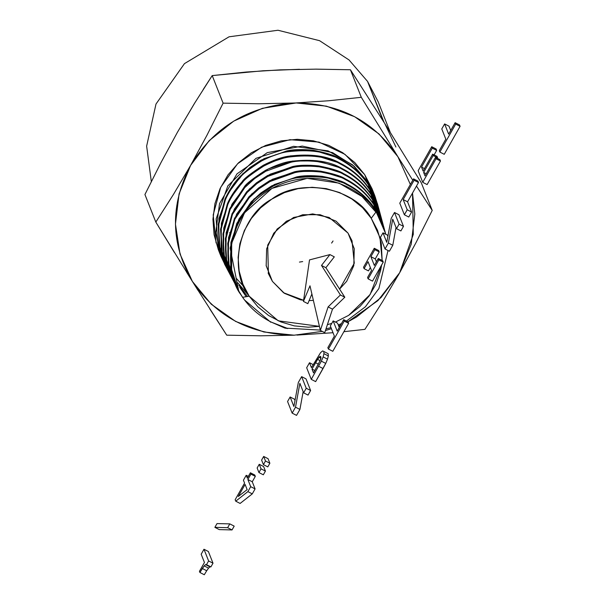 <?xml version="1.0" encoding="UTF-8"?>
<svg xmlns="http://www.w3.org/2000/svg" width="605" height="605" viewBox="0 0 605 605"><rect width="100%" height="100%" fill="white"/><g stroke="black" fill="none" stroke-linecap="round" stroke-linejoin="round"><path stroke-width="0.91" d="M204.445 562.476L201.17 554.21L203.983 549.249L208.604 560.941L206.509 564.654L205.549 564.609L204.165 565.887L199.915 572.496L199.446 571.309L204.445 562.476L201.17 554.21L203.983 549.249L208.604 560.941L212.998 563.194L208.37 551.503L203.983 549.249L208.37 551.503L212.998 563.194L208.604 560.941L206.509 564.654L210.895 566.9L212.998 563.194L210.895 566.9L206.509 564.654L205.549 564.609L209.935 566.862L210.895 566.9L205.549 564.609L204.165 565.887L208.559 568.14L209.935 566.862L208.559 568.14L204.165 565.887L202.312 568.488L206.698 570.742L208.559 568.14L206.698 570.742L202.312 568.488L199.915 572.496L204.301 574.75L206.698 570.742L204.301 574.75L199.915 572.496L199.446 571.309L204.445 562.476M227.639 527.689L214.873 527.348L217.006 523.59L229.802 523.877L227.639 527.689L232.033 529.942L234.196 526.131L229.802 523.877L234.196 526.131L232.033 529.942L227.639 527.689L214.873 527.348L219.267 529.602L232.033 529.942L219.267 529.602L214.873 527.348L217.006 523.59L229.802 523.877L227.639 527.689M261.035 468.837L265.429 471.091L263.629 466.538L259.235 464.292L261.035 468.837L258.94 472.55L263.326 474.804L265.429 471.091L261.035 468.837L258.94 472.55L257.14 467.998L259.235 464.292L261.035 468.837M259.235 464.292L263.629 466.538L265.429 471.091L263.326 474.804L258.94 472.55L257.14 467.998L259.235 464.292M265.482 460.987L269.868 463.241L268.068 458.688L263.682 456.435L265.482 460.987L263.409 464.64L267.803 466.894L269.868 463.241L265.482 460.987L263.409 464.64L261.61 460.087L263.682 456.435L265.482 460.987M263.682 456.435L268.068 458.688L269.868 463.241L267.803 466.894L263.409 464.64L261.61 460.087L263.682 456.435M292.154 413.124L287.564 401.508L290.128 396.986L293.894 406.507L298.333 382.481L301.638 376.643L306.228 388.251L303.634 392.834L299.868 383.313L295.52 407.18L292.154 413.124L296.548 415.378L299.914 409.434L303.158 391.632L299.914 409.434L295.52 407.18L299.914 409.434L296.548 415.378L292.154 413.124L287.564 401.508L290.128 396.986L293.894 406.507L298.333 382.481L301.638 376.643L306.024 378.896L301.638 376.643L306.228 388.251L310.615 390.505L306.024 378.896L310.615 390.505L306.228 388.251L303.634 392.834L308.028 395.088L310.615 390.505L308.028 395.088L303.634 392.834L299.868 383.313L295.52 407.18L292.154 413.124M295.006 400.472L294.522 399.239L290.128 396.986L294.522 399.239L295.006 400.472M311.257 379.365L306.667 367.757L309.503 362.735L311.439 367.636L320.559 352.654L322.647 350.908L323.819 351.482L323.955 353.683L323.138 356.92L321.353 361.155L311.257 379.365L315.644 381.619L325.74 363.401L327.524 359.166L328.341 355.937L328.205 353.728L323.819 351.482L328.205 353.728L328.341 355.937L323.955 353.683L328.341 355.937L327.524 359.166L323.138 356.92L327.524 359.166L325.74 363.401L321.353 361.155L325.74 363.401L323.047 368.528L318.661 366.275L323.047 368.528L315.644 381.619L311.257 379.365L306.667 367.757L309.503 362.735L311.439 367.636L320.559 352.654L322.647 350.908L323.819 351.482L323.955 353.683L323.138 356.92L321.353 361.155L311.257 379.365M313.534 372.93L320.37 360.126L320.937 358.122L320.854 356.716L320.166 356.292L317.557 359.385L312.006 369.065L313.534 372.93L320.37 360.126L320.854 356.716L320.166 356.292L319.1 357.177L320.937 358.122L319.1 357.177L317.557 359.385L320.113 360.693L317.557 359.385L315.583 362.735L318.419 364.187L315.583 362.735L312.006 369.065L314.88 370.54L312.006 369.065L313.534 372.93M313.156 364.611L309.503 362.735L313.156 364.611M334.368 336.13L330.33 325.929L333.166 320.907L337.204 331.116L343.685 319.659L344.237 321.066L328.409 349.047L327.857 347.641L334.368 336.13L330.33 325.929L333.166 320.907L337.204 331.116L343.685 319.659L348.072 321.913L343.685 319.659L344.237 321.066L348.631 323.32L348.072 321.913L348.631 323.32L344.237 321.066L328.409 349.047L332.803 351.293L348.631 323.32L332.803 351.293L328.409 349.047L327.857 347.641L334.368 336.13M339.261 327.471L337.56 323.161L333.166 320.907L337.56 323.161L339.261 327.471M371.515 270.473L368.037 261.67L364.089 268.65L363.529 267.244L374.268 248.269L374.82 249.676L370.873 256.656L374.351 265.451L378.299 258.471L378.859 259.878L368.12 278.86L367.568 277.453L371.515 270.473L368.037 261.67L364.089 268.65L363.529 267.244L374.268 248.269L378.654 250.523L374.268 248.269L374.82 249.676L379.214 251.922L378.654 250.523L379.214 251.922L374.82 249.676L370.873 256.656L375.266 258.902L379.214 251.922L375.266 258.902L370.873 256.656L374.351 265.451L378.299 258.471L382.693 260.725L378.299 258.471L378.859 259.878L383.245 262.131L382.693 260.725L383.245 262.131L378.859 259.878L368.12 278.86L372.514 281.113L383.245 262.131L372.514 281.113L368.12 278.86L367.568 277.453L371.515 270.473M376.416 261.814L375.266 258.902L376.416 261.814M368.475 270.904L364.089 268.65L368.475 270.904L370.366 267.569L368.475 270.904M385.03 248.973L380.439 237.364L383.003 232.834L386.761 242.355L391.208 218.329L394.505 212.491L399.096 224.107L396.509 228.682L392.743 219.169L388.395 243.029L385.03 248.973L389.416 251.226L392.781 245.282L396.025 227.48L392.781 245.282L388.395 243.029L392.781 245.282L389.416 251.226L385.03 248.973L380.439 237.364L383.003 232.834L386.761 242.355L391.208 218.329L394.505 212.491L398.899 214.745L394.505 212.491L399.096 224.107L403.49 226.353L398.899 214.745L403.49 226.353L399.096 224.107L396.509 228.682L400.896 230.936L403.49 226.353L400.896 230.936L396.509 228.682L392.743 219.169L388.395 243.029L385.03 248.973M387.881 236.321L387.389 235.088L383.003 232.834L387.389 235.088L387.881 236.321M404.374 214.775L399.784 203.167L413.548 178.846L414.1 180.252L403.18 199.559L407.21 209.761L404.374 214.775L408.768 217.029L411.604 212.015L407.566 201.805L418.494 182.506L414.1 180.252L403.18 199.559L407.566 201.805L403.18 199.559L407.21 209.761L411.604 212.015L407.21 209.761L404.374 214.775L399.784 203.167L413.548 178.846L414.1 180.252L418.494 182.506L417.934 181.099L413.548 178.846L417.934 181.099L418.494 182.506L407.566 201.805L411.604 212.015L408.768 217.029L404.374 214.775M422.729 182.332L418.146 170.716L431.72 146.72L432.272 148.127L421.534 167.109L423.092 171.041L432.658 154.131L433.203 155.523L423.636 172.425L425.012 175.911L435.509 157.368L436.061 158.775L422.729 182.332L427.122 184.585L440.455 161.021L439.895 159.622L435.509 157.368L439.895 159.622L440.455 161.021L436.061 158.775L440.455 161.021L427.122 184.585L422.729 182.332L418.146 170.716L431.72 146.72L432.272 148.127L421.534 167.109L424.468 168.606L421.534 167.109L423.092 171.041L432.658 154.131L437.044 156.385L432.658 154.131L433.203 155.523L437.596 157.776L437.044 156.385L437.596 157.776L433.203 155.523L423.636 172.425L426.23 173.756L423.636 172.425L425.012 175.911L435.509 157.368L436.061 158.775L422.729 182.332M434.118 154.88L436.666 150.38L432.272 148.127L436.666 150.38L436.107 148.974L431.72 146.72L436.107 148.974L436.666 150.38L434.118 154.88M437.302 158.291L437.596 157.776L437.302 158.291M445.809 139.15L441.779 128.948L444.614 123.927L448.653 134.136L455.126 122.679L455.686 124.086L439.858 152.067L439.298 150.66L445.809 139.15L441.779 128.948L444.614 123.927L448.653 134.136L455.126 122.679L459.52 124.932L455.126 122.679L455.686 124.086L460.072 126.339L459.52 124.932L460.072 126.339L455.686 124.086L439.858 152.067L444.244 154.313L460.072 126.339L444.244 154.313L439.858 152.067L439.298 150.66L445.809 139.15M450.71 130.491L449.008 126.18L444.614 123.927L449.008 126.18L450.71 130.491M244.564 483.085L243.429 480.211L246.205 475.303L247.339 478.177L250.394 472.777L250.924 474.116L247.868 479.515L250.697 486.662L247.891 491.623L235.738 501.19L235.156 499.722L244.564 483.085L243.429 480.211L246.205 475.303L247.339 478.177L250.394 472.777L254.788 475.031L250.394 472.777L250.924 474.116L255.318 476.369L254.788 475.031L255.318 476.369L250.924 474.116L247.868 479.515L252.262 481.769L255.318 476.369L252.262 481.769L247.868 479.515L250.697 486.662L255.083 488.916L252.262 481.769L255.083 488.916L250.697 486.662L247.891 491.623L252.277 493.877L255.083 488.916L252.277 493.877L247.891 491.623L235.738 501.19L240.124 503.443L252.277 493.877L240.124 503.443L235.738 501.19L235.156 499.722L244.564 483.085M245.093 484.423L238.272 496.478L247.15 489.627L245.093 484.423L238.272 496.478L247.15 489.627L245.093 484.423M248.345 476.4L246.205 475.303L248.345 476.4M303.438 301.411L307.824 303.665L303.438 301.411L309.518 259.9L303.438 301.411L309.979 285.794L303.438 301.411M329.922 254.599L334.308 256.853L329.922 254.599L321.489 265.444L325.883 267.697L334.308 256.853L325.883 267.697L321.489 265.444L340.411 294.975L344.805 297.229L325.883 267.697L344.805 297.229L340.411 294.975L328.107 306.909L332.493 309.163L344.805 297.229L332.493 309.163L324.756 332.659L320.363 330.406L328.107 306.909L332.493 309.163L324.756 332.659L320.363 330.406L309.979 285.794L320.363 330.406L328.107 306.909L340.411 294.975L321.489 265.444L329.922 254.599L309.518 259.9L329.922 254.599M311.885 293.977L307.824 303.665L311.885 293.977M299.452 262.086L302.674 261.572M331.608 243.097L333.045 240.971M339.594 289.099L346.703 281.264L353.804 265.625L354.265 248.715L348.026 233.099L329.112 217.452L312.634 213.905L293.622 217.467L277.158 229L267.682 245.131L268.438 273.755L272.416 281.385L266.124 265.474L272.416 281.385L283.541 292.744L303.604 300.284L300.337 299.777L284.41 293.327L272.416 281.385L266.177 265.769L266.639 248.859L273.74 233.22L286.399 221.233L302.674 214.737L320.105 214.707L336.032 221.158L348.026 233.099L352.004 240.722L354.288 263.22L339.594 289.092M309.11 300.594L313.375 300.382L309.11 300.602M375.902 212.121L371.236 218.276C354.938 187.784 300.239 177.257 271.774 199.136C239.867 215.819 227.457 269.202 249.207 296.208L242.597 297.297L240.782 294.514C226.603 276.765 220.333 220.727 268.65 190.295C317.852 161.27 366.063 191.732 375.902 212.121L361.987 196.474L339.102 183.156L307.113 178.362L271.963 188.382L244.511 212.854L231.67 243.21L231.677 270.541L238.892 291.164L242.597 297.297L249.207 296.208L242.877 284.123L239.141 271.01L238.128 257.359L239.89 243.709L244.352 230.573L251.347 218.473L260.611 207.855L271.774 199.136L284.41 192.647L298.046 188.647L312.15 187.278L326.178 188.601L339.587 192.556L351.876 199.007L362.561 207.689L371.236 218.276L377.565 230.361L381.301 243.475L382.141 260.445L379.985 237.591L371.236 218.276L375.902 212.121L375.221 209.67L385.461 233.22L384.75 230.603L375.221 209.67C368.044 199.022 358.629 190.726 346.99 184.782C358.629 190.726 368.044 199.022 375.221 209.67M381.642 264.967L380.553 270.775L376.091 283.911L369.095 296.011L359.831 306.629L348.669 315.349L335.435 322.072L348.669 315.349L370.101 294.567L381.642 264.967M331.767 323.395L327.381 324.696L331.767 323.388M319.425 326.352L308.293 327.207L294.264 325.883L280.856 321.928L268.567 315.477L257.881 306.796L249.207 296.208L278.277 320.824L319.425 326.352M271.305 322.147L287.814 328.53L271.305 322.147C259.605 316.264 250.031 307.983 242.597 297.297C250.031 307.983 259.605 316.264 271.305 322.147M238.892 291.164L231.768 271.395L230.83 246.409L238.075 222.269L252.754 201.427C254.561 198.538 261.413 193.411 273.301 186.053C282.906 181.356 290.997 178.581 297.577 177.719C318.457 175.337 334.928 177.689 346.99 184.782M284.894 328.091L287.814 328.53L284.894 328.091L270.927 321.951L284.894 328.091L320.295 330.088M345.568 186.537L345.947 186.068M325.982 328.938L330.988 327.577M338.278 324.968L341.47 323.569M346.431 321.073L365.375 306.803L378.889 288.54L388.017 250.5M385.733 234.233L385.461 233.22M244.533 299.982L270.722 322.223L244.533 299.982M238.264 289.946L230.717 266.82L230.921 242.371L238.967 219.01L253.941 199.03L274.42 184.472L298.295 176.675L323.199 176.524L346.635 183.875L346.393 184.487L346.635 183.875C358.334 189.826 367.787 198.145 374.994 208.838L383.729 227.2M238.483 290.385L236.532 286.702L230.021 269.656C228.093 263.009 227.472 254.523 228.145 244.193L234.823 219.297L249.321 197.631L259.038 188.752L270.064 181.515L294.801 172.667C301.146 171.132 309.828 170.912 320.862 172.017C333.279 174.452 341.462 176.985 345.41 179.625C357.132 185.606 366.607 193.963 373.837 204.687L374.994 208.838C367.787 198.145 358.334 189.826 346.635 183.875C342.74 181.273 334.61 178.762 322.231 176.35C311.28 175.261 302.651 175.488 296.337 177.015L271.758 185.833L260.808 193.04L251.158 201.873L236.767 223.411L230.142 248.156L238.68 290.755M384.53 229.802L374.994 208.838L373.837 204.687L383.434 225.771L384.53 229.802M383.956 227.798L384.054 228.206M235.912 285.507L228.312 262.215L228.531 237.599L236.638 214.079L251.71 193.971L272.341 179.314L296.374 171.465L321.452 171.313L345.054 178.717L344.812 179.33L345.054 178.717C341.137 176.1 332.947 173.575 320.476 171.139C309.45 170.043 300.761 170.27 294.401 171.812L269.649 180.691L258.622 187.943L248.905 196.829L234.415 218.518L227.745 243.437L229.197 267.115L236.336 286.324M239.83 287.352L246.212 296.7M373.837 204.687C366.607 193.963 357.132 185.606 345.41 179.625M236.139 285.961L234.188 282.27L227.631 265.111C225.695 258.418 225.068 249.88 225.748 239.474L232.471 214.412L247.067 192.594L256.853 183.655L267.954 176.365L292.865 167.456C299.256 165.914 308.005 165.694 319.107 166.806C331.616 169.256 339.851 171.812 343.821 174.467C355.634 180.494 365.178 188.911 372.453 199.71L373.61 203.862C366.35 193.093 356.829 184.714 345.054 178.717C356.829 184.714 366.35 193.093 373.61 203.862L382.405 222.33M233.56 281.068L225.915 257.617L226.141 232.834L234.301 209.156L249.479 188.904L270.253 174.157L294.461 166.254L319.705 166.103L343.466 173.567L343.224 174.172L343.466 173.567C339.526 170.92 331.275 168.379 318.729 165.929C307.62 164.825 298.87 165.052 292.472 166.602L267.546 175.541L256.444 182.846L246.659 191.793L232.063 213.633L225.347 238.718L226.807 262.555L233.991 281.9M238.786 285.091L247.505 296.488M372.453 199.71L382.118 220.938L383.215 224.969L373.61 203.862L372.453 199.71C365.178 188.911 355.634 180.494 343.821 174.467M382.519 222.564L382.738 223.374M233.795 281.537L231.844 277.846L225.241 260.566C223.29 253.835 222.663 245.229 223.343 234.755L230.119 209.519L244.813 187.558L254.667 178.558L265.845 171.215L290.937 162.246C297.365 160.696 306.175 160.476 317.353 161.595C329.944 164.068 338.24 166.64 342.241 169.309C354.129 175.382 363.741 183.852 371.069 194.727L372.226 198.879C364.913 188.034 355.332 179.594 343.466 173.567C355.332 179.594 364.913 188.034 372.226 198.879L381.074 217.452M382.005 220.538L372.226 198.879L371.069 194.727C363.741 183.852 354.129 175.382 342.241 169.309M371.069 194.727L380.802 216.106L381.899 220.137M381.324 218.133L381.422 218.541M231.216 276.629L223.517 253.019L223.744 228.062L231.972 204.225L247.256 183.844L268.174 168.992L292.54 161.043L317.965 160.892L341.885 168.409L341.643 169.014L341.885 168.409C353.834 174.482 363.484 182.982 370.842 193.902L379.743 212.589M237.81 282.8L249.071 295.996M363.666 188.919L358.818 183.776M231.45 277.105L229.499 273.422L222.413 254.145L220.946 230.036L227.767 204.626C230.747 197.601 235.678 190.227 242.567 182.513C244.178 179.625 251.241 174.142 263.742 166.065C273.672 161.028 282.096 158.018 289.001 157.043C310.841 154.351 328.061 156.725 340.66 164.159C352.632 170.27 362.304 178.8 369.685 189.751L370.842 193.902C363.484 182.982 353.834 174.482 341.885 168.409C329.362 161.036 312.24 158.699 290.536 161.391C283.677 162.374 275.313 165.369 265.436 170.391C253.056 178.392 246.046 183.844 244.405 186.756L229.711 208.74L222.942 233.999L224.41 257.957L231.647 277.476M381.294 218.14L381.203 217.739M380.689 215.705L370.842 193.902L369.685 189.751L379.486 211.274L380.583 215.304M380.008 213.3L380.106 213.709M228.864 272.19L221.12 248.421L221.354 223.298L229.635 199.302L245.025 178.785L266.087 163.834L290.627 155.833L316.218 155.689L340.305 163.252L340.063 163.857L340.305 163.252C327.691 155.833 310.456 153.473 288.6 156.188C281.696 157.171 273.271 160.189 263.334 165.241C250.871 173.295 243.807 178.785 242.151 181.719C235.269 189.433 230.339 196.814 227.359 203.847L220.545 229.28L222.02 253.397L229.31 273.052M369.685 189.751C362.304 178.8 352.632 170.27 340.66 164.159M357.351 178.702L362.229 183.875L357.351 178.702M244.08 286.936L236.109 278.118L244.08 286.936M229.113 272.681L227.155 268.991L220.023 249.593L218.549 225.317L225.408 199.741C228.418 192.662 233.386 185.236 240.314 177.477C241.94 174.565 249.048 169.045 261.632 160.922C271.637 155.848 280.115 152.815 287.065 151.832C309.057 149.125 326.397 151.515 339.08 159.002C351.134 165.15 360.875 173.741 368.309 184.767L369.458 188.919C362.047 177.923 352.329 169.37 340.305 163.252C352.329 169.37 362.047 177.923 369.458 188.919L378.412 207.712M226.512 267.75L218.723 243.815L218.957 218.534L227.306 194.371L242.802 173.718L264.007 158.676L288.706 150.622L314.471 150.479L338.724 158.094L338.482 158.699L338.724 158.094C350.832 164.257 360.618 172.871 368.074 183.943L377.505 204.165M379.373 210.873L369.458 188.919L368.309 184.767C360.875 173.741 351.134 165.15 339.08 159.002M378.692 208.589L378.579 208.112M226.996 268.325L218.057 247.453L216.136 218.866L227.813 185.924L255.983 158.336L293.516 146.327L328.031 150.849L352.594 164.87L367.371 181.409L368.074 183.943C360.618 172.871 350.832 164.257 338.724 158.094C334.701 155.402 326.276 152.8 313.466 150.29C302.137 149.17 293.198 149.397 286.664 150.978L261.224 160.091L249.888 167.547L239.898 176.675C234.521 182.135 229.552 189.562 224.999 198.962L218.148 224.561L219.638 248.889L226.966 268.62M378.057 206.04L368.074 183.943L367.371 181.409L375.463 197.48M379.978 213.315L379.887 212.907M368.309 184.767L378.17 206.441L379.267 210.472M378.692 208.468L378.783 208.876M229.545 232.728L230.082 232.887M384.13 122.49L367.553 81.418L349.062 59.971L319.576 40.686L277.998 30.25L229.053 36.799L184.464 63.623L155.992 104.037L146.637 146.13L151.318 181.568L146.637 146.13L155.992 104.037L184.464 63.623L229.053 36.799L277.998 30.25L319.576 40.686L349.062 59.971L367.553 81.418L382.753 119.881M299.513 69.28L263.152 70.762L212.211 75.595L203.159 89.555M195.112 102.374L177.454 132.238L161.036 162.511L144.928 194.523L155.818 222.08L173.575 194.243L190.575 165.437L207.001 135.165L223.109 103.153L258.706 103.765L293.319 103.054C248.141 106.412 213.89 127.201 190.575 165.437C169.869 205.004 170.474 243.679 192.39 281.454L155.818 222.08L173.575 194.243L190.575 165.437L207.001 135.165L223.109 103.153L212.211 75.595L194.455 103.432L177.454 132.238L161.036 162.511L144.928 194.523L155.818 222.08L174.49 252.633M216.068 242.953L213.194 214.896L220.704 187.323L237.561 163.781L261.685 147.174L290.014 139.679L319.016 142.114L344.948 154.335L364.694 174.641L367.371 181.409L354.069 166.133L332.576 152.619L302.25 146.092L267.266 152.642L236.971 173.869L219.539 203.552L215.72 232.751L220.923 256.225L225.748 266.223M377.739 204.944L374.692 195.445L367.371 181.409L364.694 174.641L372.045 188.745M395.904 147.03L384.75 123.48L350.416 69.756L315.046 69.136M384.75 123.48L421.322 182.854L432.22 210.411L416.482 186.053L432.22 210.411L421.322 182.854L384.75 123.48L350.416 69.756L361.306 97.314L328.757 100.748L296.148 102.926L328.757 100.748L361.306 97.314L350.416 69.756L316.264 69.136L280.198 69.855L246.167 72.04L212.211 75.595L223.109 103.153L258.706 103.765L296.148 102.963L262.404 108.318L233.719 121.121L209.224 140.61L190.575 165.437L179.057 193.925L175.45 224.122L179.995 253.979L192.39 281.454L211.281 304.217L235.632 321.429L263.856 331.979L294.113 335.2L322.268 331.381L294.113 335.2L260.876 335.798L226.731 335.178L192.39 281.454C216.227 316.68 250.137 334.588 294.121 335.17M361.306 97.314L397.878 156.687C374.102 121.348 340.191 103.44 296.148 102.963L326.413 106.162L354.636 116.712L378.987 133.924L397.878 156.687L412.761 180.23L397.878 156.687L410.364 184.472L397.878 156.687L361.306 97.314M331.419 328.681L325.46 330.527L331.419 328.689M338.679 325.997L340.532 325.225L338.679 325.997M416.111 242.431L432.22 210.411L416.111 242.431L399.686 272.704L377.981 300.564L347.883 321.815L356.542 317.012L381.044 297.531L399.686 272.704L411.211 244.216L414.818 214.019L412.512 193.078L413.283 234.422L399.686 272.704L382.685 301.502L364.928 329.347L343.89 331.691L364.928 329.347L382.685 301.502M218.352 249.721L214.087 234.763L212.937 219.207L214.941 203.635L220.031 188.669L228.009 174.86L238.567 162.76L251.294 152.815L265.708 145.419L281.249 140.859L297.327 139.301L313.322 140.806L328.613 145.321L342.627 152.664L354.81 162.571L364.694 174.641M294.113 335.2L260.876 335.798L226.731 335.178L209.708 308.807M198.062 290.468L186.514 272.053M383.275 121.189L367.553 81.418L378.208 101.852L390.21 132.208M333.015 332.72L296.942 335.087L333.015 332.72M400.896 270.548L397.999 275.676M268.438 273.755L268.128 272.976M224.44 263.856L226.769 268.257M377.951 205.639L377.346 203.416M218.246 249.457L220.923 256.225M372.014 188.677L374.692 195.445"/></g></svg>
